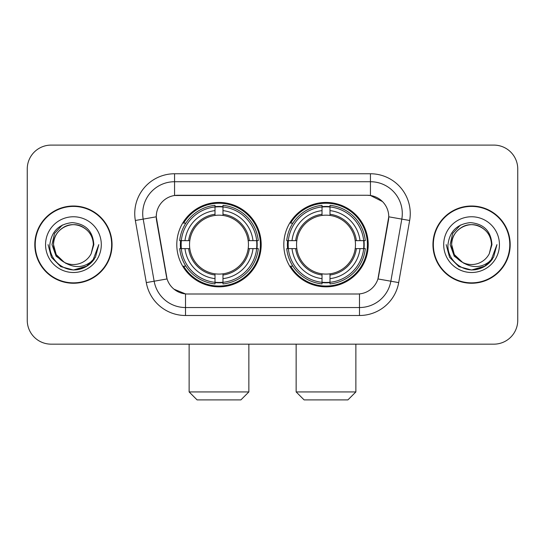 <?xml version="1.0" encoding="UTF-8"?>
<svg xmlns="http://www.w3.org/2000/svg" width="545" height="545" viewBox="0 0 545 545"><rect width="100%" height="100%" fill="white"/><g stroke="black" fill="none" stroke-linecap="round" stroke-linejoin="round"><path stroke-width="0.82" d="M283.809 244.63A42.203 42.203 0 0 0 326.012 286.834A42.203 42.203 0 0 0 368.209 244.63A42.203 42.203 0 0 0 326.012 202.427A42.203 42.203 0 0 0 283.809 244.63M176.791 244.63A42.203 42.203 0 0 0 218.988 286.834A42.203 42.203 0 0 0 261.191 244.63A42.203 42.203 0 0 0 218.988 202.427A42.203 42.203 0 0 0 176.791 244.63M156.245 216.76A21.5 21.5 0 0 0 156.572 220.493L166.402 276.233A21.5 21.5 0 0 0 187.575 294L357.425 294A21.5 21.5 0 0 0 378.598 276.233L388.428 220.493A21.5 21.5 0 0 0 367.255 195.26L177.745 195.26A21.5 21.5 0 0 0 156.245 216.76L156.483 213.579M180.579 248.615A38.62 38.62 0 0 1 180.579 240.652M287.597 248.615A38.62 38.62 0 0 1 287.597 240.652M34.812 244.63A38.62 38.62 0 0 0 73.432 283.25A38.62 38.62 0 0 0 112.052 244.63A38.62 38.62 0 0 0 73.432 206.01A38.62 38.62 0 0 0 34.812 244.63M432.948 244.63A38.62 38.62 0 0 0 471.568 283.25A38.62 38.62 0 0 0 510.188 244.63A38.62 38.62 0 0 0 471.568 206.01A38.62 38.62 0 0 0 432.948 244.63M174.557 173.76L370.443 173.76A39.812 39.812 0 0 1 409.649 220.487L398.695 282.596A39.812 39.812 0 0 1 359.489 315.5L185.511 315.5A39.812 39.812 0 0 1 146.305 282.596L135.351 220.487A39.812 39.812 0 0 1 174.557 173.76L174.557 181.723L370.443 181.723A31.848 31.848 0 0 1 401.808 219.11L390.854 281.213A31.848 31.848 0 0 1 359.489 307.537L185.511 307.537A31.848 31.848 0 0 1 154.146 281.213L143.192 219.11A31.848 31.848 0 0 1 174.557 181.723L174.557 195.498L367.255 195.26L370.443 195.498L382.454 201.555M357.425 294L187.575 294M185.511 315.5L185.511 293.898L174.032 289.204M401.808 219.11L388.755 216.808L377.937 278.938L390.854 281.213L401.808 219.11L409.649 220.487M146.305 282.596L167.063 278.938L156.245 216.808L143.192 219.11A31.848 31.848 0 0 1 142.708 213.579M378.598 276.233L378.468 276.908M166.532 276.908L166.402 276.233M517.75 168.984A23.885 23.885 0 0 0 493.865 145.099L51.135 145.099A23.885 23.885 0 0 0 27.25 168.984L27.25 320.276A23.885 23.885 0 0 0 51.135 344.161L493.865 344.161A23.885 23.885 0 0 0 517.75 320.276L517.75 168.984L517.75 320.276M27.25 168.984L27.25 320.276M493.865 145.099L51.135 145.099M51.135 344.161L493.865 344.161M111.657 244.63A38.218 38.218 0 0 0 73.432 206.412A38.218 38.218 0 0 0 35.214 244.63A38.218 38.218 0 0 0 73.432 282.848A38.218 38.218 0 0 0 111.657 244.63M87.139 265.994L73.432 270.013L60.74 266.614L51.455 257.322L48.055 244.63L51.455 257.322L60.74 266.614L73.432 270.013L86.124 266.614L95.416 257.322L98.815 244.63L92.541 261.334L88.992 264.686M65.965 263.426L56.094 256.17L52 244.63L54.541 233.403L62.396 225.01M64.228 262.281L56.196 254.583L53.526 244.63C53.798 237.123 57.116 231.38 63.479 227.388C75.884 219.444 94.019 229.915 93.338 244.63L91.158 253.691L93.822 244.63C92.916 231.128 85.694 223.791 72.151 222.619C58.935 224.063 51.496 231.4 49.84 244.63C48.805 259.406 63.384 272.057 77.846 269.625C84.802 268.283 90.313 264.734 94.38 258.957C85.197 267.786 75.237 268.937 64.501 262.418A19.906 19.906 0 0 0 91.158 253.691L93.338 244.63C94.019 229.915 75.884 219.444 63.479 227.388C57.116 231.38 53.798 237.123 53.526 244.63C52.851 229.915 70.979 219.444 83.385 227.388C89.755 231.38 93.072 237.123 93.338 244.63C94.019 229.915 75.884 219.444 63.479 227.388C57.116 231.38 53.798 237.123 53.526 244.63L56.196 254.583L64.228 262.281L56.196 254.583L53.526 244.63C53.88 252.648 57.538 258.582 64.501 262.418M45.562 244.63A27.87 27.87 0 0 0 73.432 272.5A27.87 27.87 0 0 0 101.302 244.63A27.87 27.87 0 0 0 73.432 216.76A27.87 27.87 0 0 0 45.562 244.63M94.38 258.957L87.255 265.919M87.084 266.028L77.949 269.605M98.815 244.63L95.416 257.322L86.124 266.614L73.432 270.013L60.74 266.614L51.455 257.322L48.055 244.63L51.455 257.322L60.74 266.614L73.432 270.013L86.124 266.614L95.416 257.322L98.815 244.63M509.786 244.63A38.218 38.218 0 0 0 471.568 206.412A38.218 38.218 0 0 0 433.343 244.63A38.218 38.218 0 0 0 471.568 282.848A38.218 38.218 0 0 0 509.786 244.63M485.22 266.028L471.568 270.013L458.876 266.614L449.584 257.322L446.185 244.63L449.584 257.322L458.876 266.614L471.568 270.013L484.26 266.614L493.545 257.322L496.945 244.63L490.677 261.334L487.121 264.686M464.102 263.426L454.223 256.17L450.136 244.63L452.67 233.403L460.532 225.01M491.474 244.63L489.294 253.691L491.951 244.63C491.045 231.128 483.824 223.791 470.287 222.619C457.064 224.063 449.632 231.4 447.976 244.63C446.941 259.406 461.52 272.057 475.976 269.625C482.931 268.283 488.443 264.734 492.517 258.957C483.326 267.786 473.367 268.937 462.63 262.418L454.326 254.583L451.662 244.63C451.928 237.123 455.245 231.38 461.615 227.388C474.021 219.444 492.149 229.915 491.474 244.63L489.294 253.691A19.906 19.906 0 0 1 462.63 262.418L454.326 254.583L451.662 244.63C451.928 237.123 455.245 231.38 461.615 227.388C474.021 219.444 492.149 229.915 491.474 244.63C491.202 237.123 487.884 231.38 481.521 227.388C469.116 219.444 450.981 229.915 451.662 244.63C451.928 237.123 455.245 231.38 461.615 227.388C474.021 219.444 492.149 229.915 491.474 244.63M462.63 262.418L454.326 254.583L451.662 244.63C452.016 252.648 455.675 258.582 462.63 262.418M443.698 244.63A27.87 27.87 0 0 0 471.568 272.5A27.87 27.87 0 0 0 499.438 244.63A27.87 27.87 0 0 0 471.568 216.76A27.87 27.87 0 0 0 443.698 244.63M492.517 258.957L485.384 265.919M496.945 244.63L493.545 257.322L484.26 266.614L471.568 270.013L458.876 266.614L449.584 257.322L446.185 244.63L449.584 257.322L458.876 266.614L471.568 270.013L484.26 266.614L493.545 257.322L496.945 244.63L493.545 257.322L484.26 266.614L471.568 270.013L458.876 266.614L449.584 257.322L446.185 244.63M240.89 399.901L197.092 399.901L189.129 391.937L248.854 391.937L240.89 399.901M222.973 282.324L222.973 283.925A39.492 39.492 0 0 0 258.282 248.615L256.681 248.615A37.905 37.905 0 0 1 222.973 282.324L222.973 278.638A34.24 34.24 0 0 0 252.996 248.615L248.179 248.615A29.464 29.464 0 0 0 222.973 215.439L222.973 206.936A37.905 37.905 0 0 1 256.681 240.652L258.282 240.652A39.492 39.492 0 0 0 222.973 205.336L222.973 206.936M181.301 248.615L179.7 248.615A39.492 39.492 0 0 0 215.009 283.925L215.009 282.324A37.905 37.905 0 0 1 181.301 248.615L184.987 248.615A34.24 34.24 0 0 0 215.009 278.638L215.009 273.822A29.464 29.464 0 0 0 248.179 248.615L249.358 248.615A30.629 30.629 0 0 1 222.973 275L222.973 278.638M215.009 206.936L215.009 205.336A39.492 39.492 0 0 0 179.7 240.652L181.301 240.652A37.905 37.905 0 0 1 215.009 206.936L215.009 210.622A34.24 34.24 0 0 0 184.987 240.652L189.796 240.652A29.464 29.464 0 0 0 215.009 273.822L215.009 275A30.629 30.629 0 0 1 188.625 248.615L184.987 248.615M181.376 248.615A37.823 37.823 0 0 1 181.376 240.652M222.973 207.018A37.823 37.823 0 0 0 215.009 207.018M256.606 240.652A37.823 37.823 0 0 1 256.606 248.615M256.681 240.652L252.996 240.652A34.24 34.24 0 0 0 222.973 210.622M252.996 248.615L256.681 248.615M215.009 278.638L215.009 282.324M248.179 240.652L252.996 240.652M222.973 273.869L222.973 275M215.009 273.822A29.464 29.464 0 0 1 189.796 248.615L188.625 248.615M222.973 282.242A37.823 37.823 0 0 1 215.009 282.242M184.987 240.652L181.301 240.652M215.009 215.391L215.009 210.622M222.973 215.439A29.464 29.464 0 0 0 189.796 240.652L188.625 240.652A30.629 30.629 0 0 1 215.009 214.26M222.973 215.391L222.973 214.26A30.629 30.629 0 0 1 249.358 240.652M185.859 223.13L183.604 223.13A41.406 41.406 0 0 1 260.394 244.63A41.406 41.406 0 0 1 183.604 266.13L185.859 266.13M347.908 399.901L304.11 399.901L296.146 391.937L355.871 391.937L347.908 399.901M329.991 282.324L329.991 283.925A39.492 39.492 0 0 0 365.3 248.615L363.699 248.615A37.905 37.905 0 0 1 329.991 282.324L329.991 278.638A34.24 34.24 0 0 0 360.013 248.615L355.204 248.615A29.464 29.464 0 0 0 329.991 215.439L329.991 206.936A37.905 37.905 0 0 1 363.699 240.652L365.3 240.652A39.492 39.492 0 0 0 329.991 205.336L329.991 206.936M288.319 248.615L286.718 248.615A39.492 39.492 0 0 0 322.027 283.925L322.027 282.324A37.905 37.905 0 0 1 288.319 248.615L292.004 248.615A34.24 34.24 0 0 0 322.027 278.638L322.027 273.822A29.464 29.464 0 0 0 355.204 248.615L356.375 248.615A30.629 30.629 0 0 1 329.991 275L329.991 278.638M322.027 206.936L322.027 205.336A39.492 39.492 0 0 0 286.718 240.652L288.319 240.652A37.905 37.905 0 0 1 322.027 206.936L322.027 210.622A34.24 34.24 0 0 0 292.004 240.652L296.821 240.652A29.464 29.464 0 0 0 322.027 273.822L322.027 275A30.629 30.629 0 0 1 295.642 248.615L292.004 248.615M288.394 248.615A37.823 37.823 0 0 1 288.394 240.652M329.991 207.018A37.823 37.823 0 0 0 322.027 207.018M363.624 240.652A37.823 37.823 0 0 1 363.624 248.615M363.699 240.652L360.013 240.652A34.24 34.24 0 0 0 329.991 210.622M360.013 248.615L363.699 248.615M322.027 278.638L322.027 282.324M355.204 240.652L360.013 240.652M329.991 273.869L329.991 275M322.027 273.822A29.464 29.464 0 0 1 296.821 248.615L295.642 248.615M329.991 282.242A37.823 37.823 0 0 1 322.027 282.242M292.004 240.652L288.319 240.652M322.027 215.391L322.027 210.622M329.991 215.439A29.464 29.464 0 0 0 296.821 240.652L295.642 240.652A30.629 30.629 0 0 1 322.027 214.26M329.991 215.391L329.991 214.26A30.629 30.629 0 0 1 356.375 240.652M292.876 223.13L290.621 223.13A41.406 41.406 0 0 1 367.412 244.63A41.406 41.406 0 0 1 290.621 266.13L292.876 266.13M370.443 173.76L370.443 195.498M359.489 293.898L359.489 315.5M135.351 220.487L143.192 219.11M390.854 281.213L398.695 282.596M222.973 273.822A29.464 29.464 0 0 0 248.179 248.615M215.009 282.603A38.177 38.177 0 0 0 222.973 282.603M256.961 248.615A38.177 38.177 0 0 0 256.961 240.652M222.973 206.657A38.177 38.177 0 0 0 215.009 206.657M329.991 273.822A29.464 29.464 0 0 0 355.204 248.615M322.027 282.603A38.177 38.177 0 0 0 329.991 282.603M363.978 248.615A38.177 38.177 0 0 0 363.978 240.652M329.991 206.657A38.177 38.177 0 0 0 322.027 206.657M248.854 344.161L248.854 391.937M189.129 344.161L189.129 391.937M355.871 344.161L355.871 391.937M296.146 344.161L296.146 391.937"/></g></svg>
